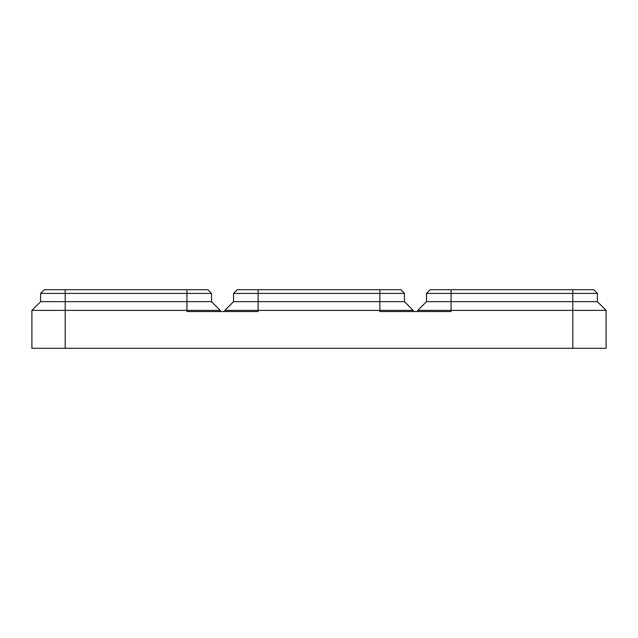 <?xml version="1.0" encoding="UTF-8"?>
<svg xmlns="http://www.w3.org/2000/svg" width="638" height="638" viewBox="0 0 638 638"><rect width="100%" height="100%" fill="white"/><g stroke="black" fill="none" stroke-linecap="round" stroke-linejoin="round"><path stroke-width="0.96" d="M186.934 289.716L186.934 293.392L211.513 293.392L207.836 289.716L44.301 289.716L40.625 293.392L40.625 301.662L186.934 301.662L186.934 311.535L258.135 311.535L258.135 310.387L413.169 310.387L413.169 311.535M379.865 289.716L379.865 293.392L404.444 293.392L400.768 289.716L237.232 289.716L233.556 293.392L233.556 301.662L379.865 301.662L379.865 311.535L451.066 311.535L451.066 310.387L606.1 310.387L606.1 348.284L31.9 348.284L31.9 310.387L65.204 310.387L65.204 348.284M220.238 310.387L65.204 310.387L65.204 293.392L186.934 293.392L186.934 301.662L211.513 301.662L220.238 310.387L220.238 311.535M40.625 301.662L31.9 310.387M211.513 293.392L211.513 301.662M40.625 293.392L65.204 293.392L65.204 289.716M233.556 301.662L224.831 310.387L224.831 311.535M224.831 310.387L258.135 310.387L258.135 293.392L379.865 293.392L379.865 301.662L404.444 301.662L413.169 310.387M404.444 293.392L404.444 301.662M233.556 293.392L258.135 293.392L258.135 289.716M572.796 289.716L572.796 293.392L597.375 293.392L593.699 289.716L430.164 289.716L426.487 293.392L426.487 301.662L417.762 310.387L417.762 311.535M417.762 310.387L451.066 310.387L451.066 301.662L597.375 301.662L606.1 310.387M426.487 301.662L451.066 301.662L451.066 293.392L572.796 293.392L572.796 348.284M597.375 293.392L597.375 301.662M426.487 293.392L451.066 293.392L451.066 289.716"/></g></svg>

